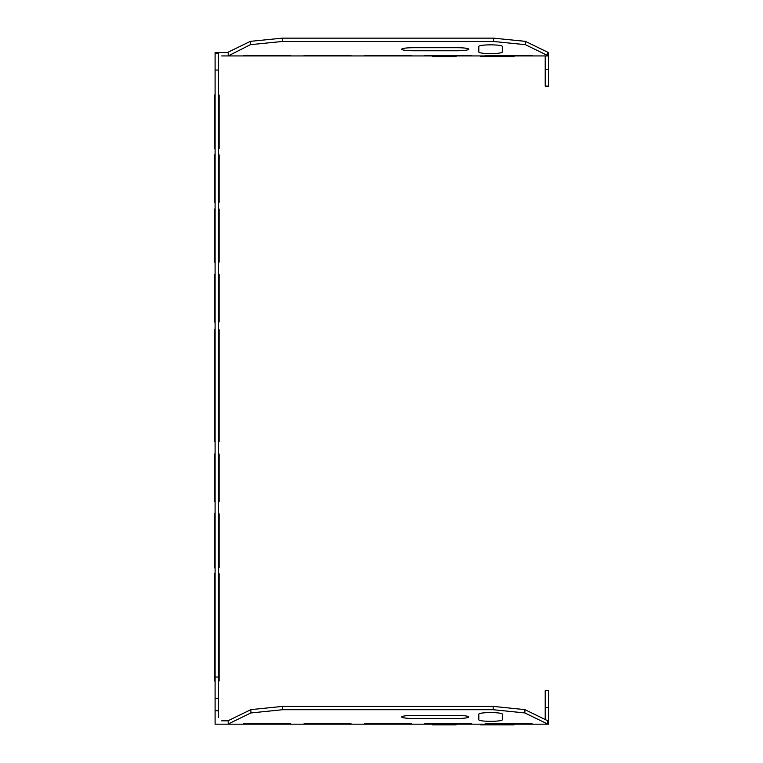 <?xml version="1.0" encoding="UTF-8"?>
<svg xmlns="http://www.w3.org/2000/svg" width="763" height="763" viewBox="0 0 763 763"><rect width="100%" height="100%" fill="white"/><g stroke="black" fill="none" stroke-linecap="round" stroke-linejoin="round"><path stroke-width="1.14" d="M214.432 621.12L214.432 573.7L214.432 621.12M214.432 561.282L214.432 513.871L214.432 561.282M214.432 501.444L214.432 454.033L214.432 501.444M214.432 460.528L214.432 483.99L214.432 460.528M214.432 376.703L214.432 400.174L214.432 376.703M214.432 628.168L214.432 651.64L214.432 628.168M214.432 329.769L214.432 353.04L214.432 329.769M214.432 544.343L214.432 567.815L214.432 544.343M214.432 292.887L214.432 316.349L214.432 292.887M214.432 381.777L214.432 334.366L214.432 381.777M214.432 441.615L214.432 394.204L214.432 441.615M214.432 321.948L214.432 274.527L214.432 321.948M214.432 262.11L214.432 214.699L214.432 262.11M214.432 142.443L214.432 95.022L214.432 142.443M214.432 202.271L214.432 154.86L214.432 202.271M214.432 209.062L214.432 232.534L214.432 209.062M214.432 125.237L214.432 148.709L214.432 125.237M214.432 122.013L214.432 145.275L214.432 122.013M214.432 680.949L214.432 633.538L214.432 680.949M214.432 371.323L214.432 394.595L214.432 371.323M214.432 410.027L214.432 433.298L214.432 410.027M214.432 643.905L214.432 614.94L214.432 643.905M432.564 724.85L456.036 724.85L432.564 724.85M514.033 724.85L480.509 724.85L514.033 724.85M502.302 719.795A11.731 1.536 0 0 1 490.571 721.331A11.731 1.536 0 0 1 478.83 719.795L478.83 714.111A11.731 1.536 0 0 1 490.571 712.575A11.731 1.536 0 0 1 502.302 714.111L502.302 719.795M457.037 715.417A11.731 1.536 0 0 1 468.768 716.953A11.731 1.536 0 0 1 457.037 718.488L413.451 718.488A11.731 1.536 0 0 1 401.719 716.953A11.731 1.536 0 0 1 413.451 715.417L457.037 715.417M219.124 621.12L219.124 573.7L219.124 621.12M219.124 561.282L219.124 513.871L219.124 561.282M219.124 501.444L219.124 454.033L219.124 501.444M219.124 460.528L219.124 483.99L219.124 460.528M219.124 376.703L219.124 400.174L219.124 376.703M219.124 628.168L219.124 651.64L219.124 628.168M219.124 329.769L219.124 353.04L219.124 329.769M219.124 544.343L219.124 567.815L219.124 544.343M219.124 292.887L219.124 316.349L219.124 292.887M219.124 381.777L219.124 334.366L219.124 381.777M219.124 441.615L219.124 394.204L219.124 441.615M219.124 321.948L219.124 274.527L219.124 321.948M219.124 262.11L219.124 214.699L219.124 262.11M219.124 142.443L219.124 95.022L219.124 142.443M219.124 202.271L219.124 154.86L219.124 202.271M219.124 209.062L219.124 232.534L219.124 209.062M219.124 125.237L219.124 148.709L219.124 125.237M219.124 122.013L219.124 145.275L219.124 122.013M219.124 680.949L219.124 633.538L219.124 680.949M219.124 371.323L219.124 394.595L219.124 371.323M219.124 410.027L219.124 433.298L219.124 410.027M219.124 643.905L219.124 614.94L219.124 643.905M456.036 56.605L432.564 56.605L456.036 56.605M480.509 56.605L514.033 56.605L480.509 56.605M478.83 52.075A11.731 1.536 180 0 0 490.571 53.61A11.731 1.536 180 0 0 502.302 52.075L502.302 46.381A11.731 1.536 180 0 0 490.571 44.855A11.731 1.536 180 0 0 478.83 46.381L478.83 52.075M413.451 47.697L457.037 47.697A11.731 1.536 180 0 1 468.768 49.233A11.731 1.536 180 0 1 457.037 50.759L413.451 50.759A11.731 1.536 180 0 1 401.719 49.233A11.731 1.536 180 0 1 413.451 47.697M221.699 55.937L547.567 55.937L547.567 52.151L525.383 41.345L525.383 44.674L547.567 55.48M532.059 55.48L485.115 55.48M547.567 724.001L524.877 712.947L524.877 709.628L547.567 720.682L547.567 724.182L215.099 724.182L215.099 710.735L218.456 710.735L218.456 717.573M218.456 70.053L215.099 70.053L215.099 677.039L218.456 677.039L218.456 53.601L215.099 53.601L215.099 52.58L228.204 52.58M545.221 707.415L545.221 690.649L548.568 690.649L548.568 707.415L545.221 707.415L545.221 719.538M547.567 724.182L548.568 724.182L548.568 707.415M221.699 720.825L228.204 720.825M228.204 724.182L228.204 720.682L250.893 709.628L282.606 706.395L493.165 706.395L524.877 709.628M228.204 55.937L250.388 44.674L282.31 41.479L493.461 41.479L525.383 44.674M228.204 55.48L228.204 52.151L250.388 41.345L282.31 38.15L493.461 38.15L525.383 41.345M547.567 52.58L548.568 52.58L548.568 69.347L545.221 69.347L545.221 86.114L548.568 86.114L548.568 69.347M250.388 44.674L250.388 41.345M215.099 70.053L215.099 53.601M243.712 55.48L290.655 55.48M304.065 55.48L351.009 55.48M424.772 55.48L471.706 55.48M364.418 55.48L411.352 55.48M545.221 55.937L545.221 69.347M524.877 712.947L493.165 709.714L282.606 709.714L250.893 712.947L228.204 724.001M290.655 723.725L243.712 723.725M351.009 723.725L304.065 723.725M411.352 723.725L364.418 723.725M471.706 723.725L424.772 723.725M532.059 723.725L485.115 723.725M493.165 709.714L493.165 706.395M282.606 709.714L282.606 706.395M250.893 712.947L250.893 709.628M218.456 677.039L218.456 698.488L215.099 698.488L215.099 677.039M218.456 698.488L218.456 710.735M215.099 698.488L215.099 710.735M282.31 41.479L282.31 38.15M493.461 41.479L493.461 38.15"/></g></svg>

